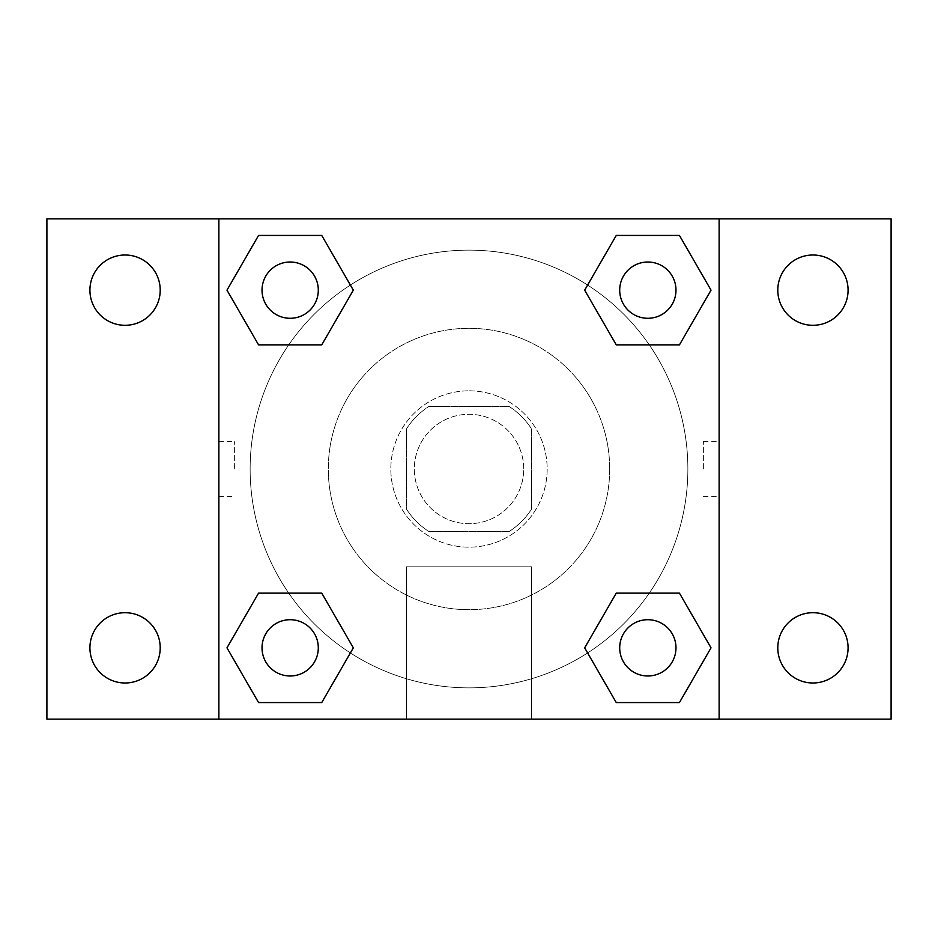 <?xml version="1.0" encoding="UTF-8"?>
<svg xmlns="http://www.w3.org/2000/svg" width="938" height="938" viewBox="0 0 938 938"><rect width="100%" height="100%" fill="white"/><g stroke="black" fill="none" stroke-linecap="round" stroke-linejoin="round"><path stroke-width="0.7" stroke-dasharray="4.69 3.52" d="M523.721 469A54.721 54.721 0 0 0 441.646 421.619A54.721 54.721 0 0 0 441.646 516.381A54.721 54.721 0 0 0 523.721 469A54.721 54.721 0 0 0 441.646 421.619A54.721 54.721 0 0 0 441.646 516.381A54.721 54.721 0 0 0 523.721 469M509.111 531.529L428.889 531.529A74.29 74.29 0 0 1 406.471 509.111L406.471 428.889A74.29 74.29 0 0 1 428.889 406.471L509.111 406.471A74.29 74.29 0 0 1 531.529 428.889L531.529 509.111A74.29 74.29 0 0 1 509.111 531.529L428.889 531.529A74.29 74.29 0 0 1 406.471 509.111L406.471 428.889A74.29 74.29 0 0 1 428.889 406.471L509.111 406.471A74.29 74.29 0 0 1 531.529 428.889L531.529 509.111A74.29 74.29 0 0 1 509.111 531.529M469 390.829A78.171 78.171 0 0 1 536.7 508.079A78.171 78.171 0 0 1 401.3 508.079A78.171 78.171 0 0 1 469 390.829A78.171 78.171 0 0 0 390.829 469A78.171 78.171 0 0 0 469 547.171A78.171 78.171 0 0 0 547.171 469A78.171 78.171 0 0 0 469 390.829M609.7 469A140.7 140.7 0 0 0 398.65 347.154A140.7 140.7 0 0 0 398.65 590.846A140.7 140.7 0 0 0 609.7 469A140.7 140.7 0 0 0 398.65 347.154A140.7 140.7 0 0 0 398.65 590.846A140.7 140.7 0 0 0 609.7 469M125.071 682.993A35.14 35.14 0 0 0 155.497 630.277A35.14 35.14 0 0 0 94.632 630.277A35.14 35.14 0 0 0 125.071 682.993M812.929 682.993A35.14 35.14 0 0 0 843.368 630.277A35.14 35.14 0 0 0 782.503 630.277A35.14 35.14 0 0 0 812.929 682.993M812.929 325.298A35.14 35.14 0 0 0 843.368 272.583A35.14 35.14 0 0 0 782.503 272.583A35.14 35.14 0 0 0 812.929 325.298M125.071 325.298A35.14 35.14 0 0 0 155.497 272.583A35.14 35.14 0 0 0 94.632 272.583A35.14 35.14 0 0 0 125.071 325.298M46.9 218.871L891.1 218.871L891.1 719.129L46.9 719.129L46.9 218.871M218.871 218.871L719.129 218.871L719.129 719.129L218.871 719.129L218.871 218.871L719.129 218.871L719.129 719.129L218.871 719.129L218.871 218.871L218.871 719.129M496.354 218.871L441.646 218.894L496.354 218.871M531.529 719.129L406.471 719.129L531.529 719.129L406.471 719.129L531.529 719.129L531.529 566.798L406.471 566.798L531.529 566.798L406.471 566.798L531.529 566.798L531.529 719.129M687.871 469A218.871 218.871 0 0 0 359.571 279.454A218.871 218.871 0 0 0 359.571 658.546A218.871 218.871 0 0 0 687.871 469A218.871 218.871 0 0 0 359.571 279.454A218.871 218.871 0 0 0 359.571 658.546A218.871 218.871 0 0 0 687.871 469M318.299 647.841A28.14 28.14 0 0 0 276.089 623.477A28.14 28.14 0 0 0 276.089 672.218A28.14 28.14 0 0 0 318.299 647.841A28.14 28.14 0 0 0 276.089 623.477A28.14 28.14 0 0 0 276.089 672.218A28.14 28.14 0 0 0 318.299 647.841A28.14 28.14 0 0 0 276.089 623.477A28.14 28.14 0 0 0 276.089 672.218A28.14 28.14 0 0 0 318.299 647.841M675.981 290.159A28.14 28.14 0 0 0 633.771 265.782A28.14 28.14 0 0 0 633.771 314.523A28.14 28.14 0 0 0 675.981 290.159A28.14 28.14 0 0 0 633.771 265.782A28.14 28.14 0 0 0 633.771 314.523A28.14 28.14 0 0 0 675.981 290.159A28.14 28.14 0 0 0 633.771 265.782A28.14 28.14 0 0 0 633.771 314.523A28.14 28.14 0 0 0 675.981 290.159M318.299 290.159A28.14 28.14 0 0 0 276.089 265.782A28.14 28.14 0 0 0 276.089 314.523A28.14 28.14 0 0 0 318.299 290.159A28.14 28.14 0 0 0 276.089 265.782A28.14 28.14 0 0 0 276.089 314.523A28.14 28.14 0 0 0 318.299 290.159A28.14 28.14 0 0 0 276.089 265.782A28.14 28.14 0 0 0 276.089 314.523A28.14 28.14 0 0 0 318.299 290.159M619.701 647.841A28.14 28.14 0 0 1 661.911 623.477A28.14 28.14 0 0 1 661.911 672.218A28.14 28.14 0 0 1 619.701 647.841A28.14 28.14 0 0 1 661.911 623.477A28.14 28.14 0 0 1 661.911 672.218A28.14 28.14 0 0 1 619.701 647.841M218.871 469L218.871 441.646L218.871 469M719.129 469L719.129 441.646L719.129 469M703.371 469L703.371 441.646L703.371 469M218.894 469L218.894 441.646L218.894 469M719.129 218.871L719.129 719.129M258.56 702.562L226.973 647.841L258.56 593.133L226.973 647.841L258.56 702.562M321.746 593.133L353.333 647.841L321.746 702.562L353.333 647.841L321.746 593.133M616.254 344.867L584.667 290.159L616.254 235.438L584.667 290.159L616.254 344.867M679.44 235.438L711.027 290.159L679.44 344.867L711.027 290.159L679.44 235.438M258.56 344.867L226.973 290.159L258.56 235.438L226.973 290.159L258.56 344.867M321.746 235.438L353.333 290.159L321.746 344.867L353.333 290.159L321.746 235.438M616.254 702.562L584.667 647.841L616.254 593.133L584.667 647.841L616.254 702.562M679.44 593.133L711.027 647.841L679.44 702.562L711.027 647.841L679.44 593.133M719.106 469L719.106 441.646L719.106 469M234.629 469L234.629 441.646L234.629 469M675.981 647.841A28.14 28.14 0 0 0 633.771 623.477A28.14 28.14 0 0 0 633.771 672.218A28.14 28.14 0 0 0 675.981 647.841M703.371 496.354L719.106 496.354M703.371 441.646L719.106 441.646M218.894 441.646L234.629 441.646M218.894 496.354L234.629 496.354M406.471 566.798L406.471 719.129L406.471 566.798"/><path stroke-width="1.41" d="M46.9 218.871L891.1 218.871L891.1 719.129L46.9 719.129L46.9 218.871M812.929 255.007A35.14 35.14 0 0 1 848.081 290.159A35.14 35.14 0 0 1 812.929 325.298A35.14 35.14 0 0 1 777.79 290.159A35.14 35.14 0 0 1 812.929 255.007M812.929 612.702A35.14 35.14 0 0 1 848.081 647.841A35.14 35.14 0 0 1 812.929 682.993A35.14 35.14 0 0 1 777.79 647.841A35.14 35.14 0 0 1 812.929 612.702M125.071 612.702A35.14 35.14 0 0 1 160.21 647.841A35.14 35.14 0 0 1 125.071 682.993A35.14 35.14 0 0 1 89.919 647.841A35.14 35.14 0 0 1 125.071 612.702M125.071 255.007A35.14 35.14 0 0 1 160.21 290.159A35.14 35.14 0 0 1 125.071 325.298A35.14 35.14 0 0 1 89.919 290.159A35.14 35.14 0 0 1 125.071 255.007M258.56 593.133L321.746 593.133L353.333 647.841L321.746 702.562L258.56 702.562L226.973 647.841L258.56 593.133L321.746 593.133L258.56 593.133M616.254 235.438L679.44 235.438L711.027 290.159L679.44 344.867L616.254 344.867L584.667 290.159L616.254 235.438L679.44 235.438L616.254 235.438M218.871 719.129L218.871 218.871M719.129 218.871L719.129 719.129M258.56 235.438L321.746 235.438L353.333 290.159L321.746 344.867L258.56 344.867L226.973 290.159L258.56 235.438L321.746 235.438L258.56 235.438M616.254 593.133L679.44 593.133L711.027 647.841L679.44 702.562L616.254 702.562L584.667 647.841L616.254 593.133L679.44 593.133L616.254 593.133M679.44 702.562L616.254 702.562L679.44 702.562M675.981 647.841A28.14 28.14 0 0 0 633.771 623.477A28.14 28.14 0 0 0 633.771 672.218A28.14 28.14 0 0 0 675.981 647.841M321.746 702.562L258.56 702.562L321.746 702.562M318.299 647.841A28.14 28.14 0 0 0 276.089 623.477A28.14 28.14 0 0 0 276.089 672.218A28.14 28.14 0 0 0 318.299 647.841M679.44 344.867L616.254 344.867L679.44 344.867M675.981 290.159A28.14 28.14 0 0 0 633.771 265.782A28.14 28.14 0 0 0 633.771 314.523A28.14 28.14 0 0 0 675.981 290.159M321.746 344.867L258.56 344.867L321.746 344.867M318.299 290.159A28.14 28.14 0 0 0 276.089 265.782A28.14 28.14 0 0 0 276.089 314.523A28.14 28.14 0 0 0 318.299 290.159"/></g></svg>
